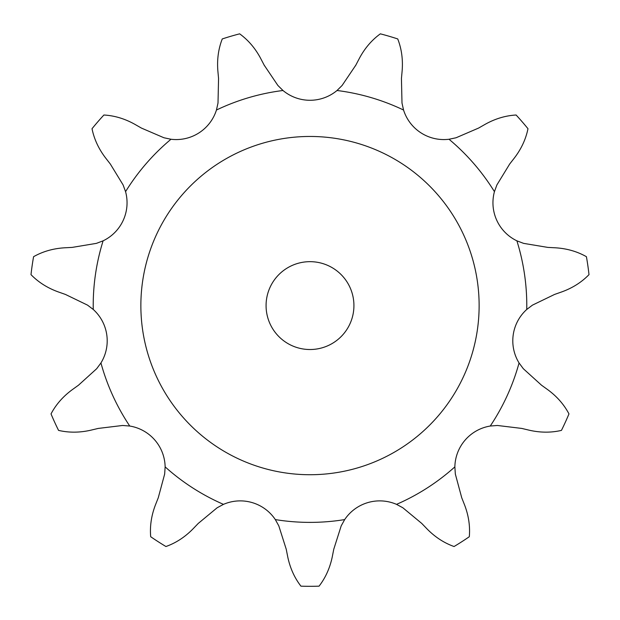 <?xml version="1.0" encoding="UTF-8"?>
<svg xmlns="http://www.w3.org/2000/svg" width="620" height="620" viewBox="0 0 620 620"><rect width="100%" height="100%" fill="white"/><g stroke="black" fill="none" stroke-linecap="round" stroke-linejoin="round"><path stroke-width="0.93" d="M359.445 58.218C364.824 48.174 371.791 40.052 380.347 33.837A280.713 280.713 0 0 1 397.738 38.944C401.582 48.794 403.046 59.396 402.147 70.757L401.442 78.492L401.993 103.029L403.558 110.034A42.222 42.222 0 0 0 449.019 139.252L456.041 137.772L478.594 128.069L485.336 124.217C495.295 118.683 505.548 115.615 516.104 115.01A280.713 280.713 0 0 1 527.976 128.712C525.876 139.074 521.381 148.785 514.476 157.86L509.71 163.982L496.899 184.923L494.435 191.658A42.222 42.222 0 0 0 516.886 240.824L523.59 243.365L547.801 247.396L555.559 247.806C566.928 248.527 577.22 251.495 586.419 256.696A280.713 280.713 0 0 1 589 274.637C581.638 282.216 572.601 287.959 561.89 291.857L554.567 294.438L532.471 305.125L526.752 309.458A42.222 42.222 0 0 0 519.064 362.956L523.327 368.722L541.516 385.206L547.817 389.74C556.993 396.498 564.045 404.55 568.974 413.904A280.713 280.713 0 0 1 561.449 430.389C551.149 432.791 540.446 432.737 529.333 430.226L521.777 428.428L497.411 425.475L490.257 426.033A42.222 42.222 0 0 0 454.863 466.875L455.336 474.036L461.722 497.736L464.574 504.951C468.643 515.6 470.216 526.194 469.309 536.718A280.713 280.713 0 0 1 454.065 546.522C444.106 542.973 435.132 537.137 427.134 529.015L421.747 523.427L402.845 507.764L396.529 504.362A42.222 42.222 0 0 0 344.673 519.591L341.194 525.869L333.762 549.258L332.258 556.876C329.918 568.029 325.523 577.793 319.06 586.163A280.713 280.713 0 0 1 300.94 586.163C294.477 577.793 290.083 568.029 287.742 556.876L286.238 549.258L278.806 525.869L275.327 519.591A42.222 42.222 0 0 0 223.471 504.362L217.155 507.764L198.253 523.427L192.867 529.015C184.869 537.137 175.894 542.973 165.935 546.522A280.713 280.713 0 0 1 150.691 536.718C149.784 526.194 151.358 515.6 155.426 504.951L158.278 497.736L164.664 474.036L165.137 466.875A42.222 42.222 0 0 0 129.743 426.033L122.59 425.475L98.224 428.428L90.667 430.226C79.554 432.737 68.851 432.791 58.551 430.389A280.713 280.713 0 0 1 51.026 413.904C55.955 404.55 63.008 396.498 72.184 389.74L78.484 385.206L96.674 368.722L100.936 362.956A42.222 42.222 0 0 0 93.248 309.458L87.528 305.125L65.433 294.438L58.11 291.857C47.399 287.959 38.363 282.216 31 274.637A280.713 280.713 0 0 1 33.581 256.696C42.78 251.495 53.072 248.527 64.441 247.806L72.199 247.396L96.41 243.365L103.114 240.824A42.222 42.222 0 0 0 125.566 191.658L123.101 184.923L110.29 163.982L105.524 157.86C98.619 148.785 94.124 139.074 92.023 128.712A280.713 280.713 0 0 1 103.897 115.01C114.452 115.615 124.705 118.683 134.664 124.217L141.407 128.069L163.959 137.772L170.981 139.252A42.222 42.222 0 0 0 216.442 110.034L218.008 103.029L218.558 78.492L217.853 70.757C216.953 59.396 218.418 48.794 222.262 38.944A280.713 280.713 0 0 1 239.653 33.837C248.209 40.052 255.177 48.174 260.555 58.218M260.199 57.536L264.507 65.79M264.151 65.108L277.876 85.452L282.976 90.497A42.222 42.222 0 0 0 337.024 90.497L342.124 85.452L355.849 65.108M359.801 57.536L355.493 65.79M479.128 305.598A169.128 169.128 0 0 0 225.432 159.123A169.128 169.128 0 0 0 225.432 452.065A169.128 169.128 0 0 0 479.128 305.598M353.927 305.598A43.927 43.927 0 0 0 288.037 267.553A43.927 43.927 0 0 0 288.037 343.635A43.927 43.927 0 0 0 353.927 305.598M282.976 90.497A216.791 216.791 0 0 0 216.442 110.034M403.558 110.034A216.791 216.791 0 0 0 337.024 90.497M494.435 191.658A216.791 216.791 0 0 0 449.019 139.252M526.752 309.458A216.791 216.791 0 0 0 516.886 240.824M490.257 426.033A216.791 216.791 0 0 0 519.064 362.956M396.529 504.362A216.791 216.791 0 0 0 454.863 466.875M275.327 519.591A216.791 216.791 0 0 0 344.673 519.591M165.137 466.875A216.791 216.791 0 0 0 223.471 504.362M100.936 362.956A216.791 216.791 0 0 0 129.743 426.033M103.114 240.824A216.791 216.791 0 0 0 93.248 309.458M170.981 139.252A216.791 216.791 0 0 0 125.566 191.658"/></g></svg>
